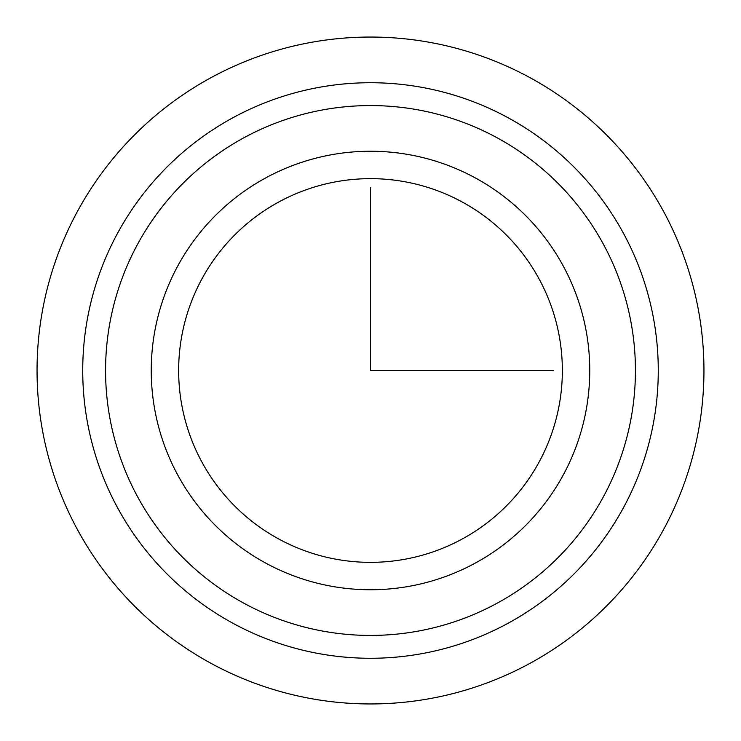 <?xml version="1.0" encoding="UTF-8"?>
<svg xmlns="http://www.w3.org/2000/svg" width="741" height="741" viewBox="0 0 741 741"><rect width="100%" height="100%" fill="white"/><g stroke="black" fill="none" stroke-linecap="round" stroke-linejoin="round"><path stroke-width="1.11" d="M117.958 232.535A287.767 287.767 0 0 1 508.465 117.958A287.767 287.767 0 0 1 623.042 508.465A287.767 287.767 0 0 1 232.535 623.042A287.767 287.767 0 0 1 117.958 232.535M138.002 243.483A264.935 264.935 0 0 1 497.517 138.002A264.935 264.935 0 0 1 602.998 497.517A264.935 264.935 0 0 1 243.483 602.998A264.935 264.935 0 0 1 138.002 243.483M202.136 278.523A191.845 191.845 0 0 1 462.477 202.136A191.845 191.845 0 0 1 538.864 462.477A191.845 191.845 0 0 1 278.523 538.864A191.845 191.845 0 0 1 202.136 278.523M370.5 187.788L370.5 370.5L553.212 370.5M703.95 370.5A333.45 333.45 0 0 1 370.5 703.95A333.45 333.45 0 0 1 37.05 370.5A333.45 333.45 0 0 1 370.5 37.05A333.45 333.45 0 0 1 703.95 370.5M178.09 265.38A219.253 219.253 0 0 1 475.62 178.09A219.253 219.253 0 0 1 562.91 475.62A219.253 219.253 0 0 1 265.38 562.91A219.253 219.253 0 0 1 178.09 265.38"/></g></svg>
